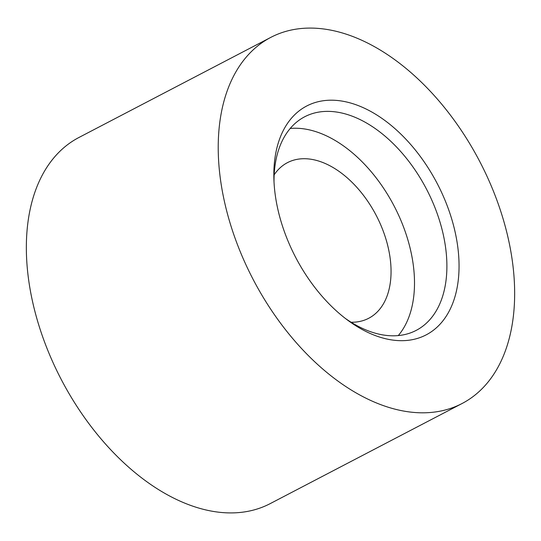 <?xml version="1.0" encoding="UTF-8"?>
<svg xmlns="http://www.w3.org/2000/svg" width="541" height="541" viewBox="0 0 541 541"><rect width="100%" height="100%" fill="white"/><g stroke="black" fill="none" stroke-linecap="round" stroke-linejoin="round"><path stroke-width="0.81" d="M293.919 253.959A129.089 79.831 -117.6 0 1 273.895 178.888A129.089 79.831 -117.6 0 1 334.385 100.268A129.089 79.831 -117.6 0 1 438.954 186.936A129.089 79.831 -117.6 0 1 445.263 317.641A129.089 79.831 -117.6 0 1 347.586 320.123A129.089 79.831 -117.6 0 1 293.919 253.959M345.178 318.304A120.481 74.509 62.4 0 0 416.171 330.395A120.481 74.509 62.4 0 0 428.12 192.298A120.481 74.509 62.4 0 0 304.711 116.761A120.481 74.509 62.4 0 0 274.017 181.898M351.095 322.233A87.777 54.283 62.4 0 0 368.664 318.297A87.777 54.283 62.4 0 0 377.375 217.678A87.777 54.283 62.4 0 0 287.46 162.645A87.777 54.283 62.4 0 0 274.179 174.797M398.277 335.582A120.481 74.509 62.4 0 0 395.742 209.191A120.481 74.509 62.4 0 0 290.219 128.46M461.973 403.566L270.101 503.671A206.54 127.723 -117.6 0 1 58.536 374.169A206.54 127.723 -117.6 0 1 79.027 137.434L270.899 37.329A206.54 127.723 -117.6 0 1 482.464 166.831A206.54 127.723 -117.6 0 1 461.973 403.566A206.54 127.723 -117.6 0 1 250.409 274.071A206.54 127.723 -117.6 0 1 270.899 37.329"/></g></svg>
